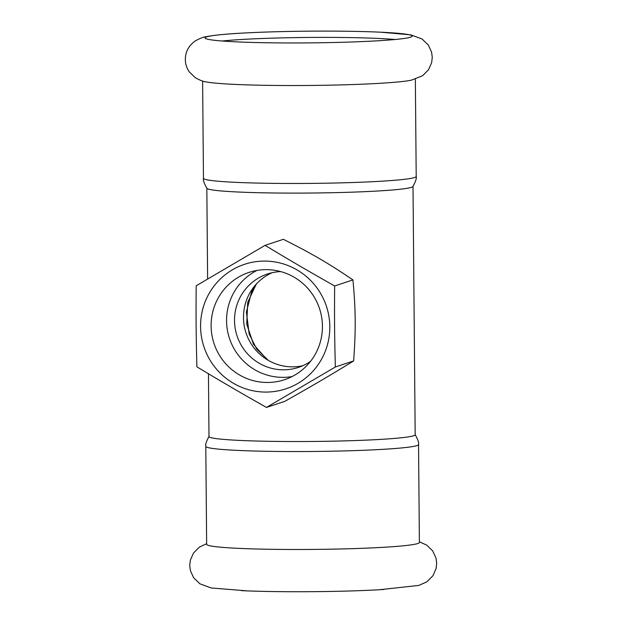<?xml version="1.0" encoding="UTF-8"?>
<svg xmlns="http://www.w3.org/2000/svg" width="622" height="622" viewBox="0 0 622 622"><rect width="100%" height="100%" fill="white"/><g stroke="black" fill="none" stroke-linecap="round" stroke-linejoin="round"><path stroke-width="0.93" d="M380.672 32.196L410.761 34.855L422.058 38.999L428.317 45.017L431.582 52.124L432.267 57.387L431.66 62.659L428.496 69.819L422.595 75.736L411.352 80.184A106.378 6.026 179.5 0 1 309.025 85.463A106.378 6.026 179.5 0 1 206.628 81.972A106.378 6.026 179.5 0 1 206.317 81.91M326.519 31.1A103.563 5.862 179.5 0 1 374.568 31.94A103.563 5.862 179.5 0 1 412.114 36.317A103.563 5.862 179.5 0 1 410.606 37.157A103.563 5.862 179.5 0 1 301.328 42.941A103.563 5.862 179.5 0 1 205.105 38.129A103.563 5.862 179.5 0 1 206.605 36.9A103.563 5.862 179.5 0 1 242.564 33.09A103.563 5.862 179.5 0 1 326.519 31.1M222.178 41.013A100.049 5.668 179.5 0 1 325.967 37.382A100.049 5.668 179.5 0 1 395.094 39.505M205.796 446.386A106.378 6.026 179.5 0 0 293.771 451.549A106.378 6.026 179.5 0 0 416.934 445.585A106.378 6.026 179.5 0 0 418.544 444.528L419.391 542.47A106.378 6.026 179.5 0 1 417.79 543.527A106.378 6.026 179.5 0 1 303.816 549.483A106.378 6.026 179.5 0 1 206.652 544.328L205.796 446.386C205.213 444.808 206.31 441.441 209.085 436.279M383.836 589.493A103.563 5.862 179.5 0 1 379.436 589.749A103.563 5.862 179.5 0 1 247.439 590.9A103.563 5.862 179.5 0 1 241.328 590.643M272.078 272.724A49.2 48.384 -108.3 0 0 244.609 327.755A49.2 48.384 -108.3 0 0 292.379 366.848A49.2 48.384 -108.3 0 0 302.852 365.697M265.058 245.363L283.352 239.307C312.493 253.994 328.859 263.541 352.938 279.908C355.737 310.051 355.908 329.116 353.646 360.939C329.839 375.556 313.636 385.072 284.767 401.369L266.473 407.426L335.351 366.996C334.543 336.191 334.372 317.127 334.644 285.964C307.493 270.617 291.127 261.061 265.058 245.363L196.187 285.786C195.914 316.956 196.085 336.012 196.894 366.825C222.964 382.522 239.33 392.078 266.473 407.426M352.938 279.908L334.644 285.964M353.646 360.939L335.351 366.996M256.925 270.438A56.509 55.56 -108.3 0 0 228.165 333.82A56.509 55.56 -108.3 0 0 282.715 377.36A56.509 55.56 -108.3 0 0 292.06 376.567M280.755 271.604A49.2 48.384 -108.3 0 0 267.514 273.983A49.2 48.384 -108.3 0 0 235.194 328.362A49.2 48.384 -108.3 0 0 283.407 369.818A49.2 48.384 -108.3 0 0 298.443 367.408A49.2 48.384 -108.3 0 0 310.487 361.413M265.765 392.078A65.605 64.509 -108.3 0 0 329.808 326.659A65.605 64.509 -108.3 0 0 264.622 261.084A65.605 64.509 -108.3 0 0 200.579 326.503A65.605 64.509 -108.3 0 0 265.765 392.078M267.258 382.476A56.509 55.56 -108.3 0 0 284.526 379.708A56.509 55.56 -108.3 0 0 321.652 317.259A56.509 55.56 -108.3 0 0 266.278 269.645A56.509 55.56 -108.3 0 0 249.01 272.413A56.509 55.56 -108.3 0 0 211.884 334.869A56.509 55.56 -108.3 0 0 267.258 382.476M256.241 284.145L247.719 302.401L246.724 324.085L253.504 344.363L267.017 359.594M413.008 186.429L415.177 434.731A103.096 5.839 179.5 0 1 413.622 435.758A103.096 5.839 179.5 0 1 294.245 441.534A103.096 5.839 179.5 0 1 208.992 436.527L208.448 373.76M412.915 186.553A103.096 5.839 179.5 0 1 411.453 187.331A103.096 5.839 179.5 0 1 292.083 193.108A103.096 5.839 179.5 0 1 206.924 188.357C204.055 183.241 202.904 179.898 203.464 178.312A106.378 6.026 179.5 0 0 291.43 183.474A106.378 6.026 179.5 0 0 414.594 177.511A106.378 6.026 179.5 0 0 416.204 176.454C416.787 178.032 415.69 181.399 412.915 186.553M206.628 81.972C203.93 81.809 200.16 80.394 195.308 77.727L189.306 71.903C185.667 66.585 184.54 60.707 185.908 54.269C187.152 48.951 190.254 44.52 195.199 40.982C199.981 38.3 203.721 36.853 206.426 36.644C214.24 35.127 226.291 33.946 242.564 33.09M206.652 543.675L199.405 547.096L193.504 553.02L190.34 560.173L189.733 565.452L190.418 570.708L193.683 577.822L199.942 583.84L211.239 587.977L247.439 590.9M379.436 589.749L418.816 585.419L426.824 581.842L432.974 575.7L436.1 568.531L436.683 563.26L435.975 557.996L432.679 550.905L426.669 545.097L419.391 541.816M268.284 360.348L256.692 349.043L249.142 333.952L246.405 311.995L251.685 291.648L256.653 283.71M206.831 188.233L207.624 279.021M202.609 81.023L203.464 178.312M415.348 79.165L416.204 176.454M418.544 444.528C419.096 442.942 417.945 439.591 415.076 434.483"/></g></svg>
